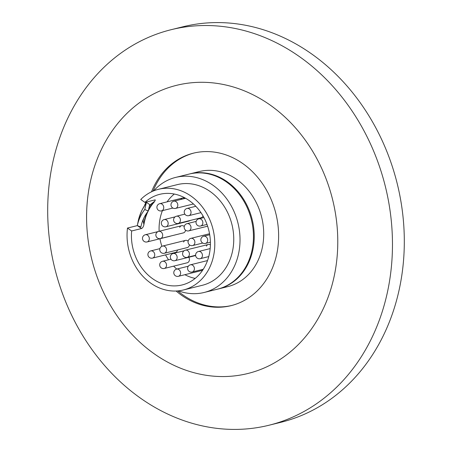 <?xml version="1.0" encoding="UTF-8"?>
<svg xmlns="http://www.w3.org/2000/svg" width="452" height="452" viewBox="0 0 452 452"><rect width="100%" height="100%" fill="white"/><g stroke="black" fill="none" stroke-linecap="round" stroke-linejoin="round"><path stroke-width="0.68" d="M151.527 191.789A78.529 65.636 76.1 0 1 193.303 153.194A78.529 65.636 76.1 0 1 242.758 163.556A78.529 65.636 76.1 0 1 278.33 243.278A78.529 65.636 76.1 0 1 231.062 305.648A78.529 65.636 76.1 0 1 181.608 295.286A78.529 65.636 76.1 0 1 176.099 291.015M154.392 353.922A148.437 124.063 -103.9 0 0 323.694 307.84A148.437 124.063 -103.9 0 0 269.974 104.926A148.437 124.063 -103.9 0 0 100.666 151.008A148.437 124.063 -103.9 0 0 154.392 353.922M140.758 398.348A203.733 170.28 -103.9 0 0 269.053 425.225A203.733 170.28 -103.9 0 0 391.692 263.42A203.733 170.28 -103.9 0 0 299.399 56.59A203.733 170.28 -103.9 0 0 171.099 29.708A203.733 170.28 -103.9 0 0 48.466 191.512A203.733 170.28 -103.9 0 0 140.758 398.348M269.053 425.225L280.901 422.292A203.733 170.28 -103.9 0 0 403.534 260.488A203.733 170.28 -103.9 0 0 311.242 53.652A203.733 170.28 -103.9 0 0 182.947 26.775L171.099 29.708M138.481 219.723L141.662 210.756L146.307 202.812L144.793 209.457A42.415 35.448 -103.9 0 0 140.21 216.949A42.415 35.448 -103.9 0 0 137.295 225.61L138.481 219.723A50.07 41.85 -103.9 0 1 141.527 211.152A50.07 41.85 -103.9 0 1 145.979 203.569M144.567 205.4A59.268 49.534 76.1 0 1 145.346 203.637A59.268 49.534 76.1 0 1 146.092 202.1M153.72 190.829A59.268 49.534 76.1 0 1 175.625 177.416A59.268 49.534 76.1 0 1 228.542 201.462A59.268 49.534 76.1 0 1 234.402 266.256A59.268 49.534 76.1 0 1 204.123 292.478A59.268 49.534 76.1 0 1 178.489 290.839M175.625 177.416L189.049 174.093A59.268 49.534 76.1 0 1 241.967 198.14A59.268 49.534 76.1 0 1 247.826 262.934A59.268 49.534 76.1 0 1 217.548 289.15L204.123 292.478M189.444 173.997A59.268 49.534 76.1 0 1 189.84 173.896A59.268 49.534 76.1 0 1 242.752 197.942A59.268 49.534 76.1 0 1 248.611 262.736A59.268 49.534 76.1 0 1 218.339 288.958A59.268 49.534 76.1 0 1 217.943 289.054M189.84 173.896L199.315 171.551A59.268 49.534 76.1 0 1 252.227 195.597A59.268 49.534 76.1 0 1 258.092 260.392A59.268 49.534 76.1 0 1 227.814 286.608L218.339 288.958M153.047 191.106A78.529 65.636 76.1 0 1 154.567 187.597A78.529 65.636 76.1 0 1 193.993 153.03M148.041 211.344A46.675 39.008 -103.9 0 0 147.702 212.05A46.675 39.008 -103.9 0 0 143.973 224.265C143.55 226.52 142.73 227.944 141.516 228.531L131.645 230.978L127.492 228.057L137.318 225.621M127.492 228.057A51.861 43.347 76.1 0 0 183.393 289.981A51.861 43.347 76.1 0 0 209.886 267.036A51.861 43.347 76.1 0 0 204.756 210.344A51.861 43.347 76.1 0 0 158.454 189.303A51.861 43.347 76.1 0 0 140.758 199.473L144.911 202.394A46.675 39.008 76.1 0 1 159.703 194.337A46.675 39.008 76.1 0 1 201.372 213.271A46.675 39.008 76.1 0 1 205.988 264.296A46.675 39.008 76.1 0 1 182.145 284.946A46.675 39.008 76.1 0 1 131.645 230.978M144.793 209.457L148.233 211.101L149.572 205.219M148.233 211.101A39.143 32.713 -103.9 0 0 143.674 218.429A39.143 32.713 -103.9 0 0 140.86 226.983L137.295 225.61M158.454 189.303L177.41 184.608A51.861 43.347 76.1 0 1 223.706 205.649A51.861 43.347 76.1 0 1 228.836 262.341A51.861 43.347 76.1 0 1 202.343 285.285L183.393 289.981M142.527 221L143.194 221.062M143.832 218.101A47.042 39.318 -103.9 0 0 143.041 220.977L143.973 224.265M148.623 209.468A47.042 39.318 -103.9 0 1 154.07 201.688L150.024 204.846L146.634 202.462M147.098 212.581A47.042 39.318 -103.9 0 0 143.685 224.056M148.431 210.468L147.606 210.672M144.911 202.394L154.782 199.948L155.369 199.959L154.358 201.891A46.675 39.008 -103.9 0 0 148.358 210.705M231.752 305.473A78.529 65.636 76.1 0 1 177.76 290.913M149.375 205.66L150.024 204.846M189.45 244.854A3.706 3.096 76.1 0 1 189.134 245.95A3.706 3.096 76.1 0 1 187.241 247.589L164.342 253.256A3.706 3.096 -103.9 0 0 165.743 252.38A3.706 3.096 -103.9 0 0 165.59 247.193A3.706 3.096 -103.9 0 0 162.562 246.069A3.706 3.706 0 0 0 160.296 251.6A3.706 3.706 0 0 0 164.342 253.256M202.988 269.335A3.706 3.096 76.1 0 1 201.27 270.641L178.37 276.313A3.706 3.096 -103.9 0 0 179.777 275.432A3.706 3.096 -103.9 0 0 179.619 270.245A3.706 3.096 -103.9 0 0 176.591 269.121A3.706 3.706 0 0 0 174.325 274.652A3.706 3.706 0 0 0 178.37 276.313M188.806 257.256A3.706 3.096 76.1 0 1 189.083 261.16A3.706 3.096 76.1 0 1 187.19 262.798L164.296 268.471A3.706 3.096 -103.9 0 0 165.698 267.595A3.706 3.096 -103.9 0 0 165.539 262.409A3.706 3.096 -103.9 0 0 162.511 261.279A3.706 3.706 0 0 0 160.245 266.81A3.706 3.706 0 0 0 164.296 268.471M170.477 236.091A3.706 3.096 76.1 0 1 169.975 236.272L147.081 241.944A3.706 3.096 -103.9 0 0 148.482 241.063A3.706 3.096 -103.9 0 0 148.324 235.882A3.706 3.096 -103.9 0 0 145.295 234.752A3.706 3.706 0 0 0 143.03 240.283A3.706 3.706 0 0 0 147.081 241.944M177.551 249.984A3.706 3.096 76.1 0 1 177.286 250.803A3.706 3.096 76.1 0 1 175.393 252.442L152.493 258.109A3.706 3.096 -103.9 0 0 153.895 257.233A3.706 3.096 -103.9 0 0 153.737 252.046A3.706 3.096 -103.9 0 0 150.708 250.922A3.706 3.706 0 0 0 148.442 256.453A3.706 3.706 0 0 0 152.493 258.109M185.563 230.17A3.706 3.096 76.1 0 1 185.247 231.26A3.706 3.096 76.1 0 1 183.354 232.899L160.454 238.571A3.706 3.096 -103.9 0 0 161.856 237.695A3.706 3.096 -103.9 0 0 161.697 232.509A3.706 3.096 -103.9 0 0 158.675 231.379A3.706 3.706 0 0 0 156.403 236.916A3.706 3.706 0 0 0 160.454 238.571M189.93 220.525A3.706 3.096 76.1 0 1 188.834 221.096L165.935 226.768A3.706 3.096 -103.9 0 0 167.336 225.893A3.706 3.096 -103.9 0 0 167.178 220.706A3.706 3.096 -103.9 0 0 164.155 219.576A3.706 3.706 0 0 0 161.884 225.107A3.706 3.706 0 0 0 165.935 226.768M203.044 215.971A3.706 3.096 76.1 0 1 202.976 216.124A3.706 3.096 76.1 0 1 201.083 217.762L178.19 223.429A3.706 3.096 -103.9 0 0 179.591 222.553A3.706 3.096 -103.9 0 0 179.433 217.367A3.706 3.096 -103.9 0 0 176.404 216.242A3.706 3.706 0 0 0 174.139 221.774A3.706 3.706 0 0 0 178.19 223.429M167.087 201.858A46.675 39.008 76.1 0 1 174.297 194.038M195.191 278.398A46.675 39.008 76.1 0 1 184.879 274.697M176.743 269.081A46.675 39.008 76.1 0 1 173.675 266.149M168.534 259.787A46.675 39.008 76.1 0 1 165.556 254.877M161.889 246.306A46.675 39.008 76.1 0 1 159.963 238.752M159.121 231.271A46.675 39.008 76.1 0 1 162.426 210.643M206.394 246.137A3.706 3.096 76.1 0 1 208.287 244.498A3.706 3.096 76.1 0 1 210.4 244.843M183.568 242.035A3.706 3.096 76.1 0 1 185.461 240.396A3.706 3.096 76.1 0 1 188.139 241.165M179.681 227.35A3.706 3.096 76.1 0 1 181.574 225.712A3.706 3.096 76.1 0 1 184.252 226.48M180.817 199.468A3.706 3.096 76.1 0 1 182.619 198.01A3.706 3.096 76.1 0 1 184.891 198.462M150.697 204.49A47.042 39.318 -103.9 0 0 149.183 206.632M154.07 201.688L154.358 201.891M137.47 225.689L141.516 228.531M193.428 265.945A3.706 3.096 -103.9 0 0 190.399 264.815A3.706 3.706 0 0 0 188.134 270.352A3.706 3.706 0 0 0 192.179 272.008A3.706 3.096 -103.9 0 0 193.586 271.132A3.706 3.096 -103.9 0 0 193.428 265.945M201.451 252.634A3.706 3.096 -103.9 0 0 198.428 251.504A3.706 3.706 0 0 0 196.157 257.035A3.706 3.706 0 0 0 200.208 258.697A3.706 3.096 -103.9 0 0 201.609 257.821A3.706 3.096 -103.9 0 0 201.451 252.634M206.694 237.362A3.706 3.096 -103.9 0 0 203.666 236.232A3.706 3.706 0 0 0 201.4 241.769A3.706 3.706 0 0 0 205.451 243.425A3.706 3.096 -103.9 0 0 206.852 242.549A3.706 3.096 -103.9 0 0 206.694 237.362M190.055 209.592A3.706 3.096 -103.9 0 0 187.032 208.462A3.706 3.706 0 0 0 184.761 213.994A3.706 3.706 0 0 0 188.812 215.655A3.706 3.096 -103.9 0 0 190.213 214.779A3.706 3.096 -103.9 0 0 190.055 209.592M162.748 204.812A3.706 3.096 -103.9 0 0 159.72 203.682A3.706 3.706 0 0 0 157.454 209.214A3.706 3.706 0 0 0 161.5 210.875A3.706 3.096 -103.9 0 0 162.901 209.999A3.706 3.096 -103.9 0 0 162.748 204.812M176.161 254.629A3.706 3.096 -103.9 0 0 173.139 253.504A3.706 3.706 0 0 0 170.867 259.036A3.706 3.706 0 0 0 174.918 260.691A3.706 3.096 -103.9 0 0 176.32 259.815A3.706 3.096 -103.9 0 0 176.161 254.629M188.416 251.295A3.706 3.096 -103.9 0 0 185.388 250.165A3.706 3.706 0 0 0 183.122 255.702A3.706 3.706 0 0 0 187.168 257.357A3.706 3.096 -103.9 0 0 188.574 256.482A3.706 3.096 -103.9 0 0 188.416 251.295M193.897 239.492A3.706 3.096 -103.9 0 0 190.868 238.362A3.706 3.706 0 0 0 188.603 243.894A3.706 3.706 0 0 0 192.648 245.555A3.706 3.096 -103.9 0 0 194.055 244.679A3.706 3.096 -103.9 0 0 193.897 239.492M201.858 219.949A3.706 3.096 -103.9 0 0 198.829 218.824A3.706 3.706 0 0 0 196.563 224.356A3.706 3.706 0 0 0 200.615 226.011A3.706 3.096 -103.9 0 0 202.016 225.136A3.706 3.096 -103.9 0 0 201.858 219.949M190.009 224.802A3.706 3.096 -103.9 0 0 186.981 223.678A3.706 3.706 0 0 0 184.715 229.209A3.706 3.706 0 0 0 188.761 230.87A3.706 3.096 -103.9 0 0 190.168 229.989A3.706 3.096 -103.9 0 0 190.009 224.802M176.811 202.338A3.706 3.096 -103.9 0 0 173.783 201.208A3.706 3.706 0 0 0 171.517 206.745A3.706 3.706 0 0 0 175.568 208.4A3.706 3.096 -103.9 0 0 176.969 207.524A3.706 3.096 -103.9 0 0 176.811 202.338M181.574 225.712L158.675 231.379M207.513 260.578L190.399 264.815M203.276 269.262L192.179 272.008M188.309 266.217L176.591 269.121M210.174 248.594L198.428 251.504M208.756 256.578L200.208 258.697M209.705 234.741L203.666 236.232M210.4 242.199L205.451 243.425M195.812 206.287L187.032 208.462M200.954 212.649L188.812 215.655M184.862 214.146L176.404 216.242M175.077 216.87L164.155 219.576M182.619 198.01L159.72 203.682M172.89 208.05L161.5 210.875M158.07 231.588L145.295 234.752M159.889 248.645L150.708 250.922M170.969 259.188L162.511 261.279M184.06 250.798L173.139 253.504M195.643 255.561L174.918 260.691M208.287 244.498L185.388 250.165M195.614 255.267L187.168 257.357M209.536 233.74L190.868 238.362M202.733 243.057L192.648 245.555M203.925 217.559L198.829 218.824M206.999 224.429L200.615 226.011M196.157 221.401L186.981 223.678M207.615 226.198L188.761 230.87M185.602 198.281L173.783 201.208M193.439 203.976L175.568 208.4M185.461 240.396L162.562 246.069"/></g></svg>

